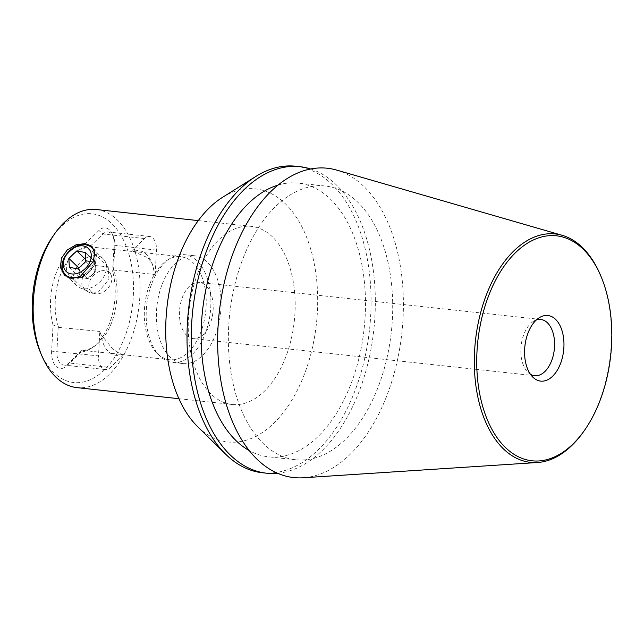<?xml version="1.0" encoding="UTF-8"?>
<svg xmlns="http://www.w3.org/2000/svg" width="644" height="644" viewBox="0 0 644 644"><rect width="100%" height="100%" fill="white"/><g stroke="black" fill="none" stroke-linecap="round" stroke-linejoin="round"><path stroke-width="0.48" stroke-dasharray="3.22 2.42" d="M95.401 262.325L91.166 261.536A9.427 6.915 -45.9 0 0 86.996 261.955A9.427 6.915 -45.9 0 0 82.947 264.451L78.971 268.154L79.478 277.137L87.946 278.707L91.931 275.004A9.427 6.915 -45.9 0 0 95.658 266.809A9.427 6.915 -45.9 0 0 91.166 261.536L86.932 260.748L82.947 264.451A9.427 6.915 -45.9 0 0 79.22 272.645A9.427 6.915 -45.9 0 0 83.712 277.926A9.427 6.915 -45.9 0 0 87.882 277.508A9.427 6.915 -45.9 0 0 91.931 275.004L95.908 271.301L95.401 262.325L85.274 252.504M99.715 271.341A13.202 9.676 -45.9 0 0 89.291 282.426A13.202 9.676 -45.9 0 0 93.541 293.245A13.202 9.676 -45.9 0 0 100.947 293.117A13.202 9.676 -45.9 0 0 111.138 275.101A13.202 9.676 -45.9 0 0 99.715 271.341M89.146 256.682A18.861 13.822 -45.9 0 0 75.098 270.086A18.861 13.822 -45.9 0 0 76.894 285.775A18.861 13.822 -45.9 0 0 80.323 287.973A18.861 13.822 -45.9 0 0 90.901 287.788A18.861 13.822 -45.9 0 0 105.455 262.052A18.861 13.822 -45.9 0 0 103.145 258.695A18.861 13.822 -45.9 0 0 89.146 256.682M94.716 252.786A18.861 13.822 134.1 0 1 80.267 276.542M95.908 271.301L85.781 261.48M87.946 278.707L77.819 268.886M79.478 277.137L69.351 267.316M86.932 260.748L85.668 259.524M53.033 324.898A54.217 32.023 -83.8 0 1 56.374 272.493A54.217 32.023 -83.8 0 1 84.638 244.261L89.79 246.652L102.887 234.013A14.144 8.356 -83.8 0 1 107.967 231.953A14.144 8.356 -83.8 0 1 113.561 237.089A14.144 8.356 -83.8 0 1 114.849 245.614L113.561 269.699L112.66 271.43A54.217 32.023 -83.8 0 1 109.319 323.827A54.217 32.023 -83.8 0 1 90.989 348.476A54.217 32.023 -83.8 0 1 81.064 352.067L81.965 350.328L68.86 362.966A14.144 8.356 -83.8 0 1 63.78 365.035A14.144 8.356 -83.8 0 1 56.897 351.374L58.185 327.281L53.033 324.898L51.633 351.149L98.5 355.891L99.812 331.467A51.858 30.63 96.2 0 0 100.826 334.349A32.055 18.934 96.2 0 0 108.45 351.568A32.055 18.934 96.2 0 0 121.652 354.546L112.499 348.774L100.826 334.349M58.185 327.281L99.812 331.467M133.3 251.482L148.128 257.866L152.395 264.169L151.63 262.333A32.055 18.934 -83.8 0 0 146.51 254.461A32.055 18.934 -83.8 0 0 133.3 251.482A51.858 30.63 96.2 0 0 133.083 251.458A51.858 30.63 96.2 0 0 131.207 251.353L89.854 246.853A51.858 30.63 96.2 0 0 60.802 273.966A51.858 30.63 96.2 0 0 58.459 326.967M530.439 374.277A28.288 16.704 -83.8 0 1 528 372.393A28.288 16.704 -83.8 0 1 527.927 372.321A28.288 16.704 -83.8 0 1 521.109 345.788A28.288 16.704 -83.8 0 1 533.465 321.348A28.288 16.704 -83.8 0 1 536.339 319.979M186.599 335.291A28.288 16.704 96.2 0 0 193.264 338.615A28.288 16.704 96.2 0 0 210.129 323.884A28.288 16.704 96.2 0 0 206.04 285.703A28.288 16.704 96.2 0 0 199.374 282.37A28.288 16.704 96.2 0 0 182.51 297.101A28.288 16.704 96.2 0 0 186.599 335.291M243.311 257.737A137.663 81.305 -83.8 0 1 325.405 186.052A137.663 81.305 -83.8 0 1 377.754 388.074A137.663 81.305 -83.8 0 1 295.66 459.76A137.663 81.305 -83.8 0 1 243.311 257.737M278.087 185.061A137.663 81.305 -83.8 0 1 298.172 183.089A137.663 81.305 -83.8 0 1 350.521 385.112A137.663 81.305 -83.8 0 1 268.427 456.805A137.663 81.305 -83.8 0 1 249.228 450.567M600.707 275.704A114.873 67.845 -83.8 0 1 598.976 402.54A114.873 67.845 -83.8 0 1 583.786 431.343M336.651 170.08A155.582 91.891 -83.8 0 1 386.497 396.559A155.582 91.891 -83.8 0 1 303.211 477.776M277.604 473.284A154.166 91.054 96.2 0 0 370.147 353.411A154.166 91.054 96.2 0 0 336.257 184.82A154.166 91.054 96.2 0 0 310.674 168.97M295.701 166.224A154.166 91.054 -83.8 0 1 331.998 184.353A154.166 91.054 -83.8 0 1 354.321 392.462A154.166 91.054 -83.8 0 1 262.39 472.744M222.583 197.305A127.287 75.179 -83.8 0 1 304.161 231.446A127.287 75.179 -83.8 0 1 303.847 375.685A127.287 75.179 -83.8 0 1 197.652 426.682M152.056 282.893A54.217 32.023 -83.8 0 1 170.394 258.252A54.217 32.023 -83.8 0 1 184.393 254.662A54.217 32.023 -83.8 0 1 205.009 334.228A54.217 32.023 -83.8 0 1 172.673 362.459A54.217 32.023 -83.8 0 1 159.776 355.947A54.217 32.023 -83.8 0 1 152.056 282.893M149.939 283.658A51.858 30.63 -83.8 0 1 167.472 260.079A51.858 30.63 -83.8 0 1 180.859 256.65A51.858 30.63 -83.8 0 1 200.582 332.755A51.858 30.63 -83.8 0 1 169.654 359.763A51.858 30.63 -83.8 0 1 157.313 353.532A51.858 30.63 -83.8 0 1 149.939 283.658M162.272 284.004A54.217 32.023 -83.8 0 1 194.609 255.773A54.217 32.023 -83.8 0 1 215.225 335.339A54.217 32.023 -83.8 0 1 182.888 363.57A54.217 32.023 -83.8 0 1 162.272 284.004M121.652 354.546A51.858 30.63 96.2 0 0 121.877 354.57A51.858 30.63 96.2 0 0 123.753 354.675L81.965 350.328M82.4 350.183A51.858 30.63 96.2 0 0 93.911 346.641A51.858 30.63 96.2 0 0 111.444 323.071A51.858 30.63 96.2 0 0 113.795 270.069L155.148 274.561A51.858 30.63 96.2 0 0 154.133 271.679L152.395 264.169M82.488 276.324L94.934 265.489L108.2 266.874L108.965 279.206L98.476 291.925L91.432 293.511L85.225 290.565L81.764 284.125L82.488 276.324M96.31 209.525A89.572 52.905 -83.8 0 1 130.37 340.974A89.572 52.905 -83.8 0 1 76.95 387.624M197.958 273.024A89.572 52.905 96.2 0 0 232.017 404.472A89.572 52.905 96.2 0 0 285.437 357.831A89.572 52.905 96.2 0 0 251.377 226.374A89.572 52.905 96.2 0 0 197.958 273.024M64.891 275.423A19.803 14.514 -45.9 0 0 65.366 275.914A19.803 14.514 -45.9 0 0 95.038 263.42A19.803 14.514 -45.9 0 0 92.937 247.481A19.803 14.514 -45.9 0 0 92.382 246.974M94 264.692A16.503 12.099 -45.9 0 0 92.253 251.41A16.503 12.099 -45.9 0 0 67.523 261.818A16.503 12.099 -45.9 0 0 69.278 275.101A16.503 12.099 -45.9 0 0 94 264.692M40.137 351.688A84.863 50.119 96.2 0 0 124.284 338.333A84.863 50.119 96.2 0 0 118.206 231.091A84.863 50.119 96.2 0 0 52.631 236.71M81.064 352.067L66.783 365.84A17.911 10.578 -83.8 0 1 51.633 351.149M84.638 244.261L98.918 230.488A17.911 10.578 -83.8 0 1 112.434 234.384A17.911 10.578 -83.8 0 1 114.069 245.171L112.66 271.43M123.753 354.675L110.462 367.491A14.144 8.356 -83.8 0 1 105.383 369.551A14.144 8.356 -83.8 0 1 98.5 355.891M131.207 251.353L144.498 238.538A14.144 8.356 -83.8 0 1 149.577 236.469A14.144 8.356 -83.8 0 1 156.452 250.13L155.148 274.561M151.63 262.333A32.055 18.934 -83.8 0 1 154.133 271.679M66.783 365.84L68.86 362.966L110.462 367.491M144.498 238.538L102.887 234.013L98.918 230.488M156.452 250.13L114.069 245.171M93.541 293.245L80.323 287.973M76.894 285.775L65.567 274.787M103.145 258.695L91.818 247.707M111.138 275.101L105.455 262.052M534.657 375.718L193.264 338.615M325.405 186.052L298.172 183.089M167.472 260.079L170.394 258.252M194.609 255.773L184.393 254.662M93.911 346.641L90.989 348.476M133.083 251.458L180.859 256.65M178.919 398.708L232.017 404.472M108.2 266.874L92.253 251.41M92.937 247.481L91.907 246.483M113.561 237.089L112.434 234.384M65.366 275.914L64.344 274.916M85.225 290.565L69.278 275.101M105.383 369.551L63.78 365.035M149.577 236.469L107.967 231.953M198.28 220.602L251.377 226.374M121.877 354.57L169.654 359.763M182.888 363.57L172.673 362.459M157.313 353.532L159.776 355.947M295.66 459.76L268.427 456.805M540.775 319.472L199.374 282.37M527.927 372.321L532.846 377.151M533.465 321.348L539.31 317.685"/><path stroke-width="0.97" d="M76.564 246.692A16.028 11.753 -45.9 0 0 63.345 264.869A16.028 11.753 -45.9 0 0 78.061 273.128A16.028 11.753 -45.9 0 0 91.279 254.952A16.028 11.753 -45.9 0 0 76.564 246.692M80.267 276.542A18.861 13.822 134.1 0 1 79.574 276.799A18.861 13.822 134.1 0 1 65.567 274.787A18.861 13.822 134.1 0 1 63.764 259.105A18.861 13.822 134.1 0 1 77.811 245.694A18.861 13.822 134.1 0 1 91.818 247.707A18.861 13.822 134.1 0 1 94.716 252.786M85.274 252.504L76.805 250.927L68.844 258.341L69.351 267.316L77.819 268.886L85.781 261.48L85.274 252.504M78.793 267.985L68.844 258.341M85.668 259.524L76.805 250.927M555.603 319.384A33.005 19.489 -83.8 0 1 560.385 363.932A33.005 19.489 -83.8 0 1 532.934 377.231A33.005 19.489 -83.8 0 1 532.846 377.151A33.005 19.489 -83.8 0 1 524.892 346.198A33.005 19.489 -83.8 0 1 539.31 317.685A33.005 19.489 -83.8 0 1 555.603 319.384M536.339 319.979A28.288 16.704 -83.8 0 1 540.775 319.472A28.288 16.704 -83.8 0 1 547.432 322.805A28.288 16.704 -83.8 0 1 553.285 355.375A28.288 16.704 -83.8 0 1 534.657 375.718A28.288 16.704 -83.8 0 1 530.439 374.277M249.228 450.567A137.663 81.305 -83.8 0 1 216.086 254.774A137.663 81.305 -83.8 0 1 278.087 185.061M584.559 430.24L583.786 431.343A114.873 67.845 -83.8 0 1 537.474 462.513A114.873 67.845 -83.8 0 1 480.81 408.682A114.873 67.845 -83.8 0 1 486.792 293.777A114.873 67.845 -83.8 0 1 562.164 235.31A114.873 67.845 -83.8 0 1 600.707 275.704L601.222 276.944A113.151 66.823 -83.8 0 1 599.516 401.872A113.151 66.823 -83.8 0 1 584.559 430.24A113.151 66.823 -83.8 0 1 497.128 437.735A113.151 66.823 -83.8 0 1 489.021 294.743A113.151 66.823 -83.8 0 1 601.222 276.944M537.474 462.513L303.211 477.776A155.582 91.891 -83.8 0 1 226.471 404.875A155.582 91.891 -83.8 0 1 234.569 249.252A155.582 91.891 -83.8 0 1 336.651 170.08L562.164 235.31M310.674 168.97A154.166 91.054 96.2 0 0 299.959 166.683A154.166 91.054 96.2 0 0 198.441 277.556A154.166 91.054 96.2 0 0 230.343 455.075A154.166 91.054 96.2 0 0 266.648 473.211A154.166 91.054 96.2 0 0 277.604 473.284M266.648 473.211L262.39 472.744A154.166 91.054 -83.8 0 1 226.084 454.616A154.166 91.054 -83.8 0 1 225.698 454.229A154.166 91.054 -83.8 0 1 203.77 246.507A154.166 91.054 -83.8 0 1 255.893 176.424A154.166 91.054 -83.8 0 1 295.701 166.224L299.959 166.683M225.698 454.229L197.652 426.682A127.287 75.179 -83.8 0 1 179.547 255.169A127.287 75.179 -83.8 0 1 222.583 197.305L255.893 176.424M178.919 398.708L76.95 387.624A89.572 52.905 -83.8 0 1 41.546 355.069A89.572 52.905 -83.8 0 1 42.89 256.167A89.572 52.905 -83.8 0 1 54.732 233.708A89.572 52.905 -83.8 0 1 96.31 209.525L198.28 220.602M93.195 261.633L80.226 276.558L71.653 278.321L64.344 274.916L60.431 267.413L61.43 258.18L67.209 250.009L76.016 244.817L85.129 243.593L91.907 246.483L94.732 252.931L93.195 261.633M92.382 246.974A19.803 14.514 -45.9 0 0 63.265 259.967A19.803 14.514 -45.9 0 0 64.891 275.423M54.732 233.708L52.631 236.71A84.863 50.119 96.2 0 0 41.417 257.986A84.863 50.119 96.2 0 0 40.137 351.688L41.546 355.069"/></g></svg>
